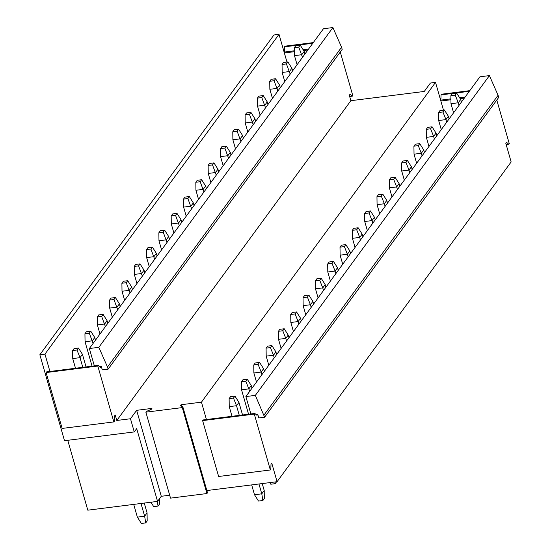 <?xml version="1.0" encoding="UTF-8"?>
<svg xmlns="http://www.w3.org/2000/svg" width="551" height="551" viewBox="0 0 551 551"><rect width="100%" height="100%" fill="white"/><g stroke="black" fill="none" stroke-linecap="round" stroke-linejoin="round"><path stroke-width="0.83" d="M181.499 406.239L181.065 404.737L180.335 405.729L182.842 406.824L182.285 407.588L145.87 412.176L146.428 411.411L151.208 409.4L151.938 408.401L136.648 410.33L161.291 496.286L169.687 495.232M182.285 407.588L206.928 493.544L207.486 492.787L182.842 406.824M206.928 493.544L170.521 498.132L145.87 412.176M206.432 419.531L201.452 402.168L435.524 82.395L430.427 83.036L424.263 91.452L350.863 100.695L116.798 420.468L130.484 418.746L136.648 410.33M443.465 110.09L435.524 82.395M264.005 415.068L498.076 95.295L498.689 97.444L264.625 417.217L255.34 395.377L245.877 396.568L250.857 413.939M245.877 396.568L479.942 76.796L489.412 75.604L255.34 395.377M498.076 95.295L489.412 75.604M264.625 417.217L258.798 417.954L257.772 414.373L256.125 414.579M181.065 404.737L201.452 402.168M206.845 490.548L277.077 481.705L271.739 463.081L271.009 464.073L270.823 469.314L270.341 469.975L218.637 476.484L202.616 420.613L203.099 419.952L254.803 413.436L254.321 414.104L270.341 469.975M257.772 414.373L257.041 415.364L254.803 413.436M277.077 481.705L511.149 161.932L505.804 143.308L506.534 142.31L508.773 144.238L506.169 144.569M496.782 100.055L509.255 143.577L508.773 144.238M49.927 371.477L44.955 354.114L39.851 354.754L273.923 34.982L279.02 34.334L286.961 62.029M130.484 418.746L134.265 431.922L64.501 440.71L39.851 354.754M94.352 365.878L89.372 348.514L98.836 347.323L107.5 367.014L108.12 369.163L102.293 369.893L101.267 366.312L100.537 367.31L98.298 365.382L97.816 366.043L113.837 421.921L114.319 421.253L114.505 416.019L115.235 415.027L116.798 420.468M101.267 366.312L99.621 366.518M44.955 354.114L279.02 34.334M89.372 348.514L323.437 28.742L332.907 27.55L341.572 47.241L107.5 367.014M98.836 347.323L332.907 27.55M108.12 369.163L342.185 49.39L341.572 47.241M340.277 52.001L352.757 95.516L352.268 96.184L350.03 94.255L349.3 95.254L350.863 100.695M67.759 440.297L87.795 510.178L157.558 501.389L161.291 496.286M134.265 431.922L136.689 428.609L157.558 501.389M98.298 365.382L46.594 371.897L46.112 372.559L62.132 428.43L113.837 421.921M97.816 366.043L46.112 372.559M352.268 96.184L349.665 96.508M313.299 42.599L285.032 46.16L284.543 46.821L312.816 43.26M294.413 50.795L284.357 52.056L284.543 46.821M308.608 49.005L303.112 49.7M307.878 49.996L303.642 50.534M294.427 51.691L284.357 52.958M254.321 414.104L202.616 420.613M469.803 90.653L441.537 94.214L441.048 94.875L469.314 91.314M450.918 98.849L440.862 100.117L441.048 94.875M465.113 97.059L459.617 97.754M464.383 98.057L460.14 98.588M450.932 99.752L440.862 101.019M233.493 398.077L234.953 396.086L230.58 396.637L229.126 398.621L233.493 398.077L236.524 405.715L238.948 402.402L234.953 396.086M232.012 416.308L229.237 406.631L229.126 398.621M229.237 406.631L236.524 405.715L239.292 415.392M251.683 484.901L254.5 494.743L258.495 501.059L262.868 500.508L264.322 498.517L264.211 490.507L262.221 483.578M254.5 494.743L261.787 493.82L258.963 483.985M262.868 500.508L261.787 493.82L264.211 490.507M242.55 414.979L238.948 402.402M86.046 366.925L82.443 354.348L80.019 357.661L72.732 358.577L75.508 368.254M82.443 354.348L78.449 348.032L76.988 350.016L80.019 357.661L82.795 367.338M78.449 348.032L74.075 348.583L72.622 350.567L76.988 350.016M72.732 358.577L72.622 350.567M137.364 517.134L141.359 523.45L145.726 522.899L144.644 516.218L137.364 517.134L133.714 504.392M140.994 503.476L144.644 516.218L147.069 512.905L144.252 503.063M145.726 522.899L147.186 520.909L147.069 512.905M245.815 381.244L247.268 379.253L242.901 379.804L241.448 381.795L245.815 381.244L248.838 388.889L251.263 385.576L247.268 379.253M248.563 414.228L241.558 389.805L241.448 381.795M241.558 389.805L248.838 388.889L249.589 391.499M269.804 482.621L270.816 484.226L275.19 483.675L276.588 481.767M252.014 388.186L251.263 385.576M275.19 483.675L274.915 481.98M95.509 340.132L94.758 337.515L92.334 340.828L85.054 341.744L92.058 366.167M94.758 337.515L90.763 331.199L89.31 333.19L93.085 343.445M90.763 331.199L86.397 331.75L84.944 333.741L89.31 333.19M85.054 341.744L84.944 333.741M159.432 498.834L159.501 504.082L158.047 506.073L153.681 506.617L150.898 502.23M158.047 506.073L157.297 501.424M258.137 364.411L259.59 362.427L255.216 362.978L253.763 364.962L258.137 364.411L261.16 372.056L263.585 368.743L259.59 362.427M256.49 382.077L253.88 372.972L253.763 364.962M253.88 372.972L261.16 372.056L261.911 374.666M264.335 371.353L263.585 368.743M107.831 323.299L107.08 320.689L104.656 324.002L97.375 324.918L99.986 334.016M107.08 320.689L103.085 314.373L101.632 316.357L105.406 326.612M103.085 314.373L98.719 314.917L97.258 316.908L101.632 316.357M97.375 324.918L97.258 316.908M270.451 347.585L271.905 345.594L267.538 346.145L266.085 348.136L270.451 347.585L273.475 355.223L275.906 351.91L271.905 345.594M268.805 365.244L266.195 356.146L266.085 348.136M266.195 356.146L273.475 355.223L274.226 357.84M276.65 354.527L275.906 351.91M120.152 306.473L119.402 303.856L116.977 307.169L109.69 308.085L112.301 317.19M119.402 303.856L115.407 297.54L113.947 299.53L117.721 309.786M115.407 297.54L111.033 298.091L109.58 300.075L113.947 299.53M109.69 308.085L109.58 300.075M282.773 330.752L284.226 328.768L279.86 329.312L278.407 331.303L282.773 330.752L285.797 338.397L288.221 335.084L284.226 328.768M281.127 348.411L278.517 339.313L278.407 331.303M278.517 339.313L285.797 338.397L286.548 341.007M288.972 337.694L288.221 335.084M132.467 289.64L131.717 287.03L129.292 290.343L122.012 291.259L124.622 300.357M131.717 287.03L127.722 280.707L126.269 282.697L130.043 292.953M127.722 280.707L123.355 281.258L121.902 283.248L126.269 282.697M122.012 291.259L121.902 283.248M295.095 313.925L296.548 311.935L292.175 312.486L290.721 314.469L295.095 313.925L298.119 321.564L300.543 318.251L296.548 311.935M293.442 331.585L290.838 322.48L290.721 314.469M290.838 322.48L298.119 321.564L298.869 324.181M301.294 320.868L300.543 318.251M144.789 272.807L144.038 270.197L141.614 273.51L134.334 274.426L136.944 283.531M144.038 270.197L140.044 263.881L138.59 265.864L142.365 276.12M140.044 263.881L135.677 264.432L134.217 266.415L138.59 265.864M134.334 274.426L134.217 266.415M307.41 297.092L308.863 295.102L304.496 295.653L303.043 297.643L307.41 297.092L310.433 304.737L312.865 301.425L308.863 295.102M305.764 314.752L303.153 305.653L303.043 297.643M303.153 305.653L310.433 304.737L311.184 307.348M313.609 304.035L312.865 301.425M157.111 255.981L156.36 253.364L153.936 256.676L146.649 257.599L149.259 266.698M156.36 253.364L152.365 247.048L150.905 249.038L154.679 259.294M152.365 247.048L147.992 247.599L146.538 249.589L150.905 249.038M146.649 257.599L146.538 249.589M319.732 280.259L321.185 278.276L316.818 278.827L315.358 280.81L319.732 280.259L322.755 287.904L325.18 284.591L321.185 278.276M318.085 297.926L315.475 288.82L315.358 280.81M315.475 288.82L322.755 287.904L323.506 290.515M325.93 287.202L325.18 284.591M169.426 239.148L168.675 236.537L166.25 239.85L158.97 240.766L161.581 249.872M168.675 236.537L164.68 230.222L163.227 232.205L167.001 242.461M164.68 230.222L160.313 230.773L158.86 232.756L163.227 232.205M158.97 240.766L158.86 232.756M332.053 263.433L333.507 261.443L329.133 261.994L327.68 263.984L332.053 263.433L335.077 271.071L337.501 267.758L333.507 261.443M330.4 281.093L327.79 271.994L327.68 263.984M327.79 271.994L335.077 271.071L335.828 273.689M338.252 270.376L337.501 267.758M181.747 222.322L180.997 219.704L178.572 223.017L171.292 223.933L173.902 233.039M180.997 219.704L177.002 213.389L175.549 215.379L179.323 225.635M177.002 213.389L172.635 213.94L171.175 215.93L175.549 215.379M171.292 223.933L171.175 215.93M344.368 246.6L345.821 244.616L341.455 245.167L340.001 247.151L344.368 246.6L347.392 254.245L349.823 250.932L345.821 244.616M342.722 264.266L340.112 255.161L340.001 247.151M340.112 255.161L347.392 254.245L348.142 256.856M350.567 253.543L349.823 250.932M194.062 205.489L193.318 202.878L190.894 206.191L183.607 207.107L186.217 216.206M193.318 202.878L189.324 196.555L187.863 198.546L191.638 208.801M189.324 196.555L184.95 197.106L183.497 199.097L187.863 198.546M183.607 207.107L183.497 199.097M356.69 229.774L358.143 227.783L353.776 228.334L352.316 230.325L356.69 229.774L359.713 237.412L362.138 234.099L358.143 227.783M355.044 247.433L352.433 238.328L352.316 230.325M352.433 238.328L359.713 237.412L360.464 240.029M362.889 236.716L362.138 234.099M206.384 188.656L205.633 186.045L203.209 189.358L195.929 190.274L198.539 199.379M205.633 186.045L201.638 179.729L200.185 181.713L203.96 191.968M201.638 179.729L197.272 180.28L195.819 182.264L200.185 181.713M195.929 190.274L195.819 182.264M369.005 212.941L370.465 210.95L366.091 211.501L364.638 213.492L369.005 212.941L372.035 220.586L374.46 217.273L370.465 210.95M367.359 230.6L364.748 221.502L364.638 213.492M364.748 221.502L372.035 220.586L372.786 223.196M375.21 219.883L374.46 217.273M218.706 171.829L217.955 169.212L215.531 172.525L208.25 173.448L210.861 182.546M217.955 169.212L213.96 162.896L212.507 164.887L216.281 175.142M213.96 162.896L209.594 163.447L208.133 165.438L212.507 164.887M208.25 173.448L208.133 165.438M381.326 196.108L382.78 194.124L378.413 194.675L376.96 196.659L381.326 196.108L384.35 203.753L386.781 200.44L382.78 194.124M379.68 213.774L377.07 204.669L376.96 196.659M377.07 204.669L384.35 203.753L385.101 206.363M387.525 203.05L386.781 200.44M231.021 154.996L230.277 152.386L227.852 155.699L220.565 156.615L223.176 165.72M230.277 152.386L226.282 146.07L224.822 148.054L228.596 158.309M226.282 146.07L221.908 146.621L220.455 148.605L224.822 148.054M220.565 156.615L220.455 148.605M393.648 179.282L395.101 177.291L390.735 177.842L389.275 179.833L393.648 179.282L396.672 186.927L399.096 183.607L395.101 177.291M392.002 196.941L389.392 187.843L389.275 179.833M389.392 187.843L396.672 186.927L397.423 189.537M399.847 186.224L399.096 183.607M243.342 138.17L242.592 135.553L240.167 138.866L232.887 139.782L235.497 148.887M242.592 135.553L238.597 129.237L237.144 131.228L240.918 141.483M238.597 129.237L234.23 129.788L232.777 131.779L237.144 131.228M232.887 139.782L232.777 131.779M405.963 162.449L407.423 160.465L403.05 161.016L401.596 163L405.963 162.449L408.994 170.094L411.418 166.781L407.423 160.465M404.317 180.115L401.707 171.01L401.596 163M401.707 171.01L408.994 170.094L409.744 172.704M412.169 169.391L411.418 166.781M255.664 121.337L254.913 118.727L252.489 122.04L245.209 122.956L247.819 132.054M254.913 118.727L250.919 112.411L249.465 114.394L253.24 124.65M250.919 112.411L246.552 112.955L245.092 114.945L249.465 114.394M245.209 122.956L245.092 114.945M418.285 145.622L419.738 143.632L415.371 144.183L413.918 146.173L418.285 145.622L421.308 153.261L423.733 149.948L419.738 143.632M416.639 163.282L414.028 154.184L413.918 146.173M414.028 154.184L421.308 153.261L422.059 155.878M424.484 152.565L423.733 149.948M267.979 104.504L267.235 101.894L264.811 105.207L257.524 106.123L260.134 115.228M267.235 101.894L263.24 95.578L261.78 97.568L265.554 107.824M263.24 95.578L258.867 96.129L257.413 98.112L261.78 97.568M257.524 106.123L257.413 98.112M430.607 128.789L432.06 126.806L427.693 127.35L426.233 129.34L430.607 128.789L433.63 136.434L436.055 133.122L432.06 126.806M428.96 146.449L426.35 137.351L426.233 129.34M426.35 137.351L433.63 136.434L434.381 139.045M436.805 135.732L436.055 133.122M280.301 87.678L279.55 85.068L277.125 88.38L269.845 89.296L272.456 98.395M279.55 85.068L275.555 78.745L274.102 80.735L277.876 90.991M275.555 78.745L271.188 79.296L269.735 81.286L274.102 80.735M269.845 89.296L269.735 81.286M442.921 111.963L444.382 109.973L440.008 110.524L438.555 112.507L442.921 111.963L445.952 119.601L448.376 116.289L444.382 109.973M441.275 129.623L438.665 120.517L438.555 112.507M438.665 120.517L445.952 119.601L446.696 122.219M449.127 118.906L448.376 116.289M292.622 70.845L291.872 68.234L289.447 71.547L282.167 72.463L284.777 81.569M291.872 68.234L287.877 61.919L286.424 63.902L290.198 74.158M287.877 61.919L283.503 62.47L282.05 64.453L286.424 63.902M282.167 72.463L282.05 64.453M455.243 95.13L456.696 93.14L452.33 93.691L450.876 95.681L455.243 95.13L458.267 102.775L460.691 99.462L456.696 93.14M453.597 112.79L450.987 103.691L450.876 95.681M450.987 103.691L458.267 102.775L459.017 105.386M461.442 102.073L460.691 99.462M304.937 54.019L304.193 51.401L301.769 54.714L294.482 55.637L297.092 64.736M304.193 51.401L300.199 45.086L298.738 47.076L302.513 57.332M300.199 45.086L295.825 45.637L294.372 47.627L298.738 47.076M294.482 55.637L294.372 47.627"/></g></svg>
